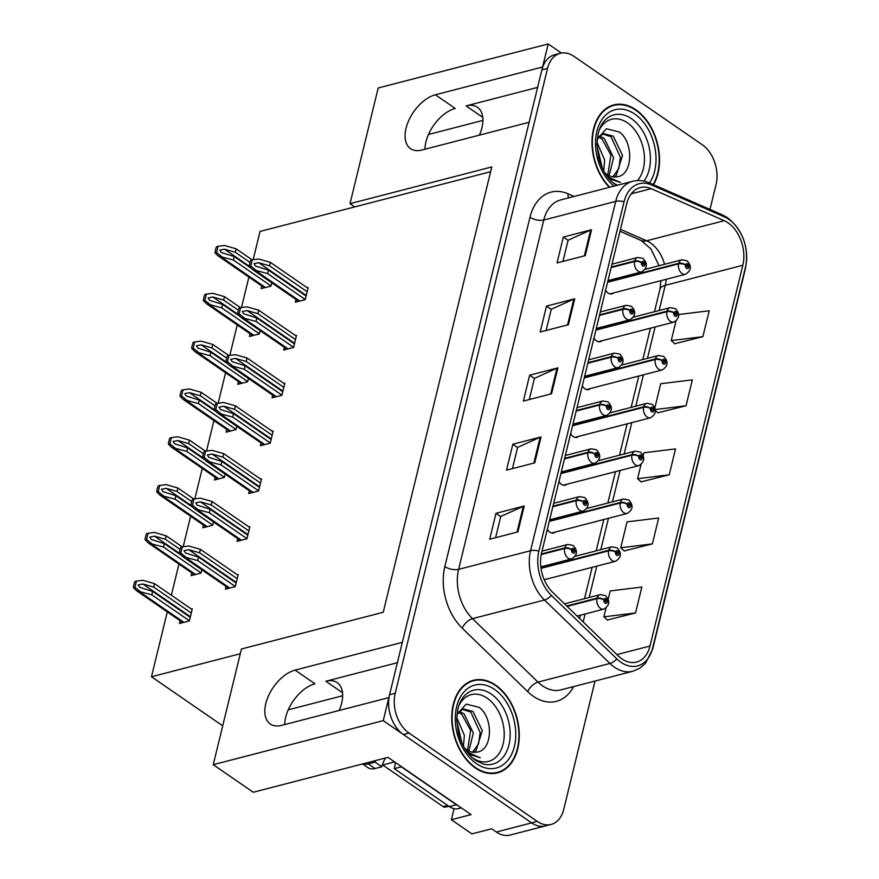 <?xml version="1.0" encoding="UTF-8"?>
<svg xmlns="http://www.w3.org/2000/svg" width="879" height="879" viewBox="0 0 879 879"><rect width="100%" height="100%" fill="white"/><g stroke="black" fill="none" stroke-linecap="round" stroke-linejoin="round"><path stroke-width="1.32" d="M339.118 710.485A31.886 18.327 -55.4 0 0 341.678 703.035A31.886 18.327 -55.4 0 0 337.195 682.62A31.886 18.327 -55.4 0 0 325.834 681.247L342.513 692.74M479.374 135.146A31.886 18.327 -55.4 0 0 481.934 127.697A31.886 18.327 -55.4 0 0 477.44 107.282A31.886 18.327 -55.4 0 0 466.09 105.909L482.769 117.401M551.089 824.447L510.172 835.05A29.886 20.382 75.5 0 1 496.371 832.017L491.669 828.776L471.913 833.896L451.366 819.733L471.122 814.624L387.991 757.357L253.262 792.254L213.245 764.686L241.439 648.999L383.233 612.267L491.79 166.944L350.007 203.675L378.201 87.988L548.21 43.95L542.585 67.002L435.369 94.778A31.886 18.327 -55.4 0 0 406.054 128.246A31.886 18.327 -55.4 0 0 410.548 148.661A31.886 18.327 -55.4 0 0 421.898 150.034L529.125 122.258L402.34 642.34L295.113 670.117A31.886 18.327 -55.4 0 0 265.81 703.585A31.886 18.327 -55.4 0 0 270.292 723.999A31.886 18.327 -55.4 0 0 281.643 725.373L388.87 697.596L383.244 720.648L531.641 822.876A29.886 20.382 75.5 0 0 545.441 825.919A29.886 20.382 75.5 0 1 531.641 822.876L403.395 734.525A29.886 20.382 75.5 0 1 389.562 694.751L541.893 69.848A29.886 20.382 75.5 0 1 554.539 54.795L560.187 53.333A29.886 20.382 75.5 0 0 547.54 68.386L395.209 693.289A29.886 20.382 75.5 0 0 409.032 733.064L537.278 821.415A29.886 20.382 75.5 0 0 551.089 824.447A29.886 20.382 75.5 0 0 563.736 809.394L595.028 681.049M284.697 724.582A31.886 18.327 124.6 0 1 285.675 717.286A31.886 18.327 124.6 0 1 314.99 683.807L295.113 670.117M605.631 290.18A7.966 5.439 75.5 0 0 608.169 293.081A7.966 5.439 75.5 0 0 611.85 293.883A7.966 5.439 75.5 0 0 613.553 292.927M570.658 433.666A7.966 5.439 75.5 0 0 573.185 436.566A7.966 5.439 75.5 0 0 576.877 437.379A7.966 5.439 75.5 0 0 578.58 436.423M559 481.494A7.966 5.439 75.5 0 0 561.527 484.395A7.966 5.439 75.5 0 0 565.208 485.208A7.966 5.439 75.5 0 0 566.922 484.252M547.342 529.323A7.966 5.439 75.5 0 0 549.869 532.224A7.966 5.439 75.5 0 0 553.55 533.037A7.966 5.439 75.5 0 0 555.253 532.081M593.973 338.008A7.966 5.439 75.5 0 0 596.511 340.909A7.966 5.439 75.5 0 0 600.192 341.722A7.966 5.439 75.5 0 0 601.895 340.766M582.316 385.837A7.966 5.439 75.5 0 0 584.854 388.738A7.966 5.439 75.5 0 0 588.534 389.551A7.966 5.439 75.5 0 0 590.238 388.595M435.369 94.778L455.245 108.469A31.886 18.327 -55.4 0 0 425.93 141.937A31.886 18.327 -55.4 0 0 424.953 149.243M451.366 819.733L454.058 808.68M561.439 53.07L548.21 43.95M213.245 764.686L383.244 720.648M222.717 725.834L151.474 676.753L240.286 653.745M350.007 203.675L354.698 206.917L260.03 231.43L253.141 259.723M288.235 709.836L342.656 695.739M428.491 134.487L482.912 120.39M248.9 277.083L241.483 307.551M237.242 324.922L229.815 355.38M225.584 372.751L218.157 403.219M213.927 420.58L206.499 451.048M202.269 468.408L194.841 498.876M190.611 516.237L183.184 546.705M178.942 564.065L171.35 595.226M167.285 611.894L151.474 676.753M490.636 171.702L354.698 206.917M261.766 285.95L261.107 288.664L270.974 286.104L271.787 282.796M250.108 333.778L249.438 336.492L259.316 333.932L260.129 330.625M226.782 429.435L226.123 432.149L236.001 429.6L236.803 426.293M215.124 477.264L214.465 479.989L224.343 477.429L225.145 474.122M203.467 525.093L202.807 527.818L212.685 525.257L213.487 521.95M191.809 572.932L191.15 575.646L201.016 573.086L201.829 569.779M238.451 381.607L237.78 384.321L247.658 381.772L248.471 378.464M180.151 620.761L179.481 623.475L189.359 620.915L192.303 608.828L191.424 609.059M296.003 299.486L295.344 302.2L305.222 299.64L308.166 287.554L307.276 287.785M284.346 347.315L283.686 350.029L293.553 347.469L296.509 335.382L295.619 335.613M261.03 442.972L260.36 445.697L270.238 443.137L273.182 431.051L272.303 431.27M249.361 490.801L248.702 493.526L258.58 490.965L261.524 478.879L260.645 479.11M237.704 538.629L237.044 541.354L246.922 538.794L249.867 526.708L248.977 526.939M272.688 395.143L272.018 397.857L281.895 395.308L284.84 383.211L283.961 383.442M226.046 586.469L225.387 589.183L235.264 586.623L238.209 574.536L237.319 574.767M537.618 87.384L466.09 105.909M397.363 662.722L325.834 681.247M653.547 184.722A47.829 32.622 75.5 0 0 635.869 109.776A47.829 32.622 75.5 0 0 613.773 104.92A47.829 32.622 75.5 0 0 592.072 139.135A47.829 32.622 75.5 0 0 609.367 187.326M612.795 105.689A47.829 32.622 75.5 0 0 611.004 105.843M495.613 685.126A47.829 32.622 75.5 0 0 473.517 680.269A47.829 32.622 75.5 0 0 451.751 719.143A47.829 32.622 75.5 0 0 475.407 768.004A47.829 32.622 75.5 0 0 497.503 772.861A47.829 32.622 75.5 0 0 519.269 733.987A47.829 32.622 75.5 0 0 495.613 685.126M472.55 681.027A47.829 32.622 75.5 0 0 470.748 681.181M728.076 222.837A31.886 21.744 -104.5 0 1 742.832 265.271L650.01 646.01A31.886 21.744 -104.5 0 1 636.528 662.074A31.886 21.744 -104.5 0 1 618.168 655.844L552.704 592.391A31.886 21.744 -104.5 0 1 541.574 552.957L626.738 203.631A31.886 21.744 -104.5 0 1 640.22 187.568A31.886 21.744 -104.5 0 1 651.119 188.655L724.241 220.684A31.886 21.744 -104.5 0 1 728.076 222.837M728.922 219.387A35.874 24.458 75.5 0 0 724.604 216.959L651.482 184.942A35.874 24.458 75.5 0 0 624.046 201.785L538.893 551.1A35.874 24.458 75.5 0 0 551.408 595.468L616.871 658.92A35.874 24.458 75.5 0 0 652.701 647.856L745.513 267.117A35.874 24.458 75.5 0 0 728.922 219.387M607.378 619.992L635.539 612.96L641.846 587.051L610.213 590.941L608.191 599.214M624.222 550.924L652.372 543.881L658.69 517.984L627.046 521.873L620.728 547.771L624.442 551.122M674.731 343.722L702.881 336.679L709.199 310.781L678.698 314.528M657.899 412.789L686.049 405.746L692.355 379.849L660.722 383.738L654.833 407.889M641.055 481.857L669.205 474.814L675.522 448.916L643.878 452.806L643.175 455.718M709.99 209.444L716.066 184.491A29.886 20.382 75.5 0 0 702.244 144.716L573.998 56.366A29.886 20.382 75.5 0 0 560.187 53.333M517.896 531.916L489.68 539.223L495.998 513.314L524.214 506.007L517.896 531.916M568.405 324.703L540.189 332.009L546.507 306.112L574.723 298.805L568.405 324.703M585.249 255.635L557.033 262.942L563.34 237.044L591.556 229.738L585.249 255.635M534.74 462.837L506.513 470.155L512.831 444.247L541.046 436.94L534.74 462.837M551.572 393.77L523.357 401.088L529.663 375.179L557.89 367.872L551.572 393.77M529.663 375.179L534.41 378.453M529.268 399.549L534.443 378.333L556.989 368.18A7.966 3.604 13.7 0 1 557.89 367.872M512.831 444.247L517.577 447.521M512.435 468.617L517.599 447.4L540.145 437.248A7.966 3.604 13.7 0 1 541.046 436.94M563.34 237.044L568.087 240.319M562.945 261.415L568.12 240.198L590.666 230.045A7.966 3.604 13.7 0 1 591.556 229.738M546.507 306.112L551.254 309.386M546.101 330.482L551.276 309.265L573.822 299.113A7.966 3.604 13.7 0 1 574.723 298.805M495.998 513.314L500.733 516.588M495.591 537.684L500.766 516.467L523.313 506.326A7.966 3.604 13.7 0 1 524.214 506.007M669.205 474.814L637.572 478.703L641.011 464.606M637.572 478.703L641.274 482.055M686.049 405.746L655.294 409.526M655.404 410.537L658.107 412.987M702.881 336.679L671.237 340.569L675.984 321.11M671.237 340.569L674.951 343.92M652.372 543.881L620.728 547.771M635.539 612.96L603.895 616.838L606.027 608.092M603.895 616.838L607.598 620.189M494.635 773.41A47.829 32.622 75.5 0 0 496.283 772.663M236.132 583.03L198.522 557.11L185.491 552.979L184.063 550.65L188.754 549.683L199.577 552.792L200.412 549.342L188.765 545.991L182.327 546.815L180.81 553.056L179.371 553.418L182.579 556.517L197.676 560.56L235.297 586.48M541.233 554.55L564.637 548.496A4.977 2.132 11.6 0 1 571.559 549.705A2.494 1.703 75.5 0 0 572.734 552.924A2.494 1.703 75.5 0 0 574.943 551.913A2.494 1.703 75.5 0 0 573.789 548.606A2.494 1.703 75.5 0 0 571.603 549.507L572.603 550.265A1 0.681 -104.5 0 1 573.965 550.913A1 0.681 -104.5 0 1 572.581 550.342L571.559 549.705M571.603 549.507A4.977 2.373 -164.1 0 0 564.768 547.925A7.471 5.098 -104.5 0 1 567.856 544.442L542.024 551.133M541.343 553.99L564.768 547.925M182.327 546.815L180.898 547.188A4.977 2.868 -55.4 0 0 180.118 549.089L179.492 551.682A4.977 2.868 -55.4 0 0 179.371 553.418M238.033 575.251L200.412 549.342M237.187 578.712L199.577 552.792M198.522 557.11L197.676 560.56M180.81 553.056L186.029 557.22M190.238 617.322L152.627 591.402L139.596 587.282L138.168 584.942L142.859 583.986L153.671 587.084L154.517 583.634L142.859 580.283L136.432 581.107L134.905 587.348L133.476 587.71L136.684 590.809L151.781 594.852L189.392 620.772M567.153 606.4L596.94 598.676A4.977 2.132 11.6 0 1 603.873 599.885A2.494 1.703 75.5 0 0 605.038 603.104A2.494 1.703 75.5 0 0 607.246 602.104A2.494 1.703 75.5 0 0 606.092 598.797A2.494 1.703 75.5 0 0 603.917 599.698L604.906 600.456A1 0.681 -104.5 0 1 606.268 601.104A1 0.681 -104.5 0 1 604.884 600.522L603.873 599.885M603.917 599.698A4.977 2.373 -164.1 0 0 597.083 598.116A7.471 5.098 -104.5 0 1 600.17 594.633L564.527 603.862M566.713 605.983L597.083 598.116M136.432 581.107L135.003 581.48A4.977 2.868 -55.4 0 0 134.223 583.381L133.597 585.974A4.977 2.868 -55.4 0 0 133.476 587.71M192.127 609.543L154.517 583.634M191.292 613.004L153.671 587.084M152.627 591.402L151.781 594.852M134.905 587.348L140.124 591.512M247.801 535.19L210.18 509.282L197.149 505.15L195.731 502.821L200.412 501.854L211.235 504.964L212.07 501.513L200.423 498.162L193.984 498.986L192.468 505.227L191.04 505.59L194.237 508.688L209.334 512.732L246.955 538.651M552.847 506.733L576.294 500.656A4.977 2.132 11.6 0 1 583.216 501.865A2.494 1.703 75.5 0 0 584.392 505.084A2.494 1.703 75.5 0 0 586.601 504.085A2.494 1.703 75.5 0 0 585.447 500.777A2.494 1.703 75.5 0 0 583.26 501.678L584.26 502.436A1 0.681 -104.5 0 1 585.623 503.085A1 0.681 -104.5 0 1 584.238 502.502L583.216 501.865M583.26 501.678A4.977 2.373 -164.1 0 0 576.426 500.096A7.471 5.098 -104.5 0 1 579.514 496.613L553.682 503.304M552.979 506.172L576.426 500.096M193.984 498.986L192.556 499.349A4.977 2.868 -55.4 0 0 191.776 501.261L191.15 503.854A4.977 2.868 -55.4 0 0 191.04 505.59M249.691 527.422L212.07 501.513M248.845 530.883L211.235 504.964M210.18 509.282L209.334 512.732M192.468 505.227L197.687 509.391M259.459 487.362L221.838 461.453L208.806 457.322L207.389 454.992L212.07 454.025L222.892 457.135L223.738 453.685L212.081 450.334L205.642 451.158L204.126 457.388L202.697 457.761L205.895 460.86L221.003 464.903L258.613 490.823M564.505 458.904L587.952 452.828A4.977 2.132 11.6 0 1 594.874 454.036A2.494 1.703 75.5 0 0 596.05 457.256A2.494 1.703 75.5 0 0 598.258 456.256A2.494 1.703 75.5 0 0 597.105 452.938A2.494 1.703 75.5 0 0 594.929 453.85L595.918 454.597A1 0.681 -104.5 0 1 597.28 455.256A1 0.681 -104.5 0 1 595.896 454.674L594.874 454.036M594.929 453.85A4.977 2.373 -164.1 0 0 588.095 452.267A7.471 5.098 -104.5 0 1 591.182 448.784L565.34 455.476M564.648 458.344L588.095 452.267M205.642 451.158L204.214 451.52A4.977 2.868 -55.4 0 0 203.445 453.432L202.807 456.025A4.977 2.868 -55.4 0 0 202.697 457.761M261.349 479.593L223.738 453.685M260.503 483.043L222.892 457.135M221.838 461.453L221.003 464.903M204.126 457.388L209.345 461.552M271.117 439.533L233.495 413.624L220.475 409.493L219.047 407.164L223.738 406.197L234.55 409.306L235.396 405.845L223.738 402.505L217.311 403.318L215.784 409.559L214.355 409.933L217.552 413.031L232.66 417.075L270.271 442.983M576.163 411.075L599.61 404.999A4.977 2.132 11.6 0 1 606.543 406.208A2.494 1.703 75.5 0 0 607.708 409.427A2.494 1.703 75.5 0 0 609.916 408.427A2.494 1.703 75.5 0 0 608.762 405.109A2.494 1.703 75.5 0 0 606.587 406.021L607.576 406.768A1 0.681 -104.5 0 1 608.938 407.427A1 0.681 -104.5 0 1 607.554 406.845L606.543 406.208M606.587 406.021A4.977 2.373 -164.1 0 0 599.753 404.439A7.471 5.098 -104.5 0 1 602.84 400.956L576.998 407.647M576.305 410.515L599.753 404.439M217.311 403.318L215.871 403.692A4.977 2.868 -55.4 0 0 215.102 405.604L214.465 408.197A4.977 2.868 -55.4 0 0 214.355 409.933M273.006 431.765L235.396 405.845M272.171 435.215L234.55 409.306M233.495 413.624L232.66 417.075M215.784 409.559L221.003 413.723M180.624 554.836L164.285 543.574L151.254 539.442L149.826 537.113L154.517 536.146L165.34 539.256L166.175 535.805L154.528 532.454L148.09 533.278L146.573 539.519L145.134 539.882L148.342 542.98L163.439 547.024L201.06 572.943M541.024 568.35L608.598 550.847A4.977 2.132 11.6 0 1 615.531 552.056A2.494 1.703 75.5 0 0 616.706 555.275A2.494 1.703 75.5 0 0 618.904 554.275A2.494 1.703 75.5 0 0 617.75 550.957A2.494 1.703 75.5 0 0 615.575 551.869L616.564 552.616A1 0.681 -104.5 0 1 617.926 553.276A1 0.681 -104.5 0 1 616.553 552.693L615.531 552.056M615.575 551.869A4.977 2.373 -164.1 0 0 608.74 550.287A7.471 5.098 -104.5 0 1 611.828 546.804L575.273 556.264M540.959 567.845L608.74 550.287M148.09 533.278L146.661 533.652A4.977 2.868 -55.4 0 0 145.881 535.553L145.255 538.146A4.977 2.868 -55.4 0 0 145.134 539.882M182.206 546.848L166.175 535.805M180.052 549.397L165.34 539.256M164.285 543.574L163.439 547.024M146.573 539.519L151.792 543.683M192.281 506.996L175.943 495.745L162.912 491.614L161.494 489.284L166.175 488.317L176.998 491.427L177.833 487.977L166.186 484.626L159.747 485.45L158.231 491.68L156.792 492.053L160 495.152L175.097 499.195L212.718 525.115M549.265 521.412L620.255 503.019A4.977 2.132 11.6 0 1 627.188 504.227A2.494 1.703 75.5 0 0 628.364 507.447A2.494 1.703 75.5 0 0 630.562 506.447A2.494 1.703 75.5 0 0 629.408 503.129A2.494 1.703 75.5 0 0 627.232 504.041L628.221 504.788A1 0.681 -104.5 0 1 629.595 505.447A1 0.681 -104.5 0 1 628.21 504.865L627.188 504.227M627.232 504.041A4.977 2.373 -164.1 0 0 620.398 502.458A7.471 5.098 -104.5 0 1 623.486 498.975L586.93 508.436M549.408 520.84L620.398 502.458M159.747 485.45L158.319 485.812A4.977 2.868 -55.4 0 0 157.539 487.724L156.912 490.317A4.977 2.868 -55.4 0 0 156.792 492.053M193.863 499.019L177.833 487.977M191.71 501.557L176.998 491.427M175.943 495.745L175.097 499.195M158.231 491.68L163.45 495.855M203.939 459.168L187.601 447.916L174.569 443.785L173.152 441.456L177.833 440.489L188.655 443.598L189.501 440.148L177.844 436.797L171.405 437.621L169.889 443.851L168.46 444.225L171.658 447.323L186.766 451.366L224.376 477.286M560.923 473.583L631.924 455.19A4.977 2.132 11.6 0 1 638.846 456.399A2.494 1.703 75.5 0 0 640.022 459.618A2.494 1.703 75.5 0 0 642.23 458.618A2.494 1.703 75.5 0 0 641.077 455.3A2.494 1.703 75.5 0 0 638.89 456.212L639.89 456.959A1 0.681 -104.5 0 1 641.252 457.618A1 0.681 -104.5 0 1 639.868 457.036L638.846 456.399M638.89 456.212A4.977 2.373 -164.1 0 0 632.056 454.63A7.471 5.098 -104.5 0 1 635.143 451.136L598.588 460.607M561.066 473.012L632.056 454.63M171.405 437.621L169.977 437.984A4.977 2.868 -55.4 0 0 169.207 439.896L168.57 442.489A4.977 2.868 -55.4 0 0 168.46 444.225M205.521 451.18L189.501 440.148M203.368 453.729L188.655 443.598M187.601 447.916L186.766 451.366M169.889 443.851L175.108 448.015M215.597 411.339L199.258 400.088L186.227 395.957L184.81 393.627L189.501 392.66L200.313 395.77L201.159 392.309L189.501 388.968L183.063 389.782L181.546 396.022L180.118 396.396L183.315 399.495L198.423 403.538L236.033 429.446M572.592 425.744L643.582 407.362A4.977 2.132 11.6 0 1 650.504 408.57A2.494 1.703 75.5 0 0 651.68 411.79A2.494 1.703 75.5 0 0 653.888 410.79A2.494 1.703 75.5 0 0 652.734 407.471A2.494 1.703 75.5 0 0 650.548 408.383L651.548 409.131A1 0.681 -104.5 0 1 652.91 409.79A1 0.681 -104.5 0 1 651.526 409.207L650.504 408.57M650.548 408.383A4.977 2.373 -164.1 0 0 643.714 406.801A7.471 5.098 -104.5 0 1 646.801 403.307L610.246 412.778M572.723 425.183L643.714 406.801M183.063 389.782L181.634 390.155A4.977 2.868 -55.4 0 0 180.865 392.067L180.228 394.66A4.977 2.868 -55.4 0 0 180.118 396.396M217.179 403.351L201.159 392.309M215.025 405.9L200.313 395.77M199.258 400.088L198.423 403.538M181.546 396.022L186.766 400.187M385.606 757.973A19.931 11.449 -55.4 0 0 381.816 766.774L375.102 762.148A19.931 11.449 124.6 0 1 375.531 760.588M362.544 763.95L367.949 767.675A19.931 11.449 -55.4 0 0 375.036 768.532L381.816 766.774M362.862 763.862A19.931 11.449 -55.4 0 0 368.323 763.906L375.102 762.148M458.728 806.087A19.931 13.592 -104.5 0 1 456.355 804.746L401.296 766.818A19.931 13.592 75.5 0 0 401.373 766.565M456.355 804.746L449.301 806.581A19.931 13.592 75.5 0 0 458.508 808.603L461.321 807.867M401.296 766.818L394.242 768.642A19.931 13.592 75.5 0 0 395.264 762.368M449.301 806.581L394.242 768.642M617.684 185.172A34.479 23.513 -104.5 0 1 612.839 182.557A34.479 23.513 -104.5 0 1 612.399 182.25M599.017 130.575A34.479 23.513 -104.5 0 1 627.408 122.807A34.479 23.513 -104.5 0 1 637.462 180.58M607.631 176.943L610.301 179.074L620.519 182.491L609.125 177.448L606.136 174.844M604.774 172.691A22.524 15.361 75.5 0 0 606.895 174.394A22.524 15.361 75.5 0 0 616.695 176.822C633.232 175.734 633.792 142.101 619.365 131.993L606.4 128.763L597.237 139.08M609.795 187.216A47.323 32.281 -104.5 0 1 592.413 139.453A47.323 32.281 -104.5 0 1 613.894 105.403A47.323 32.281 -104.5 0 1 635.759 110.216A47.323 32.281 -104.5 0 1 653.152 184.546M599.665 136.058L604.312 138.486L613.586 157.693L609.103 175.679M598.731 137.091L602.082 139.069L610.883 155.012L607.796 174.965M597.182 139.541L599.247 136.487L603.829 133.641L613.278 136.168L622.552 155.374L616.3 175.273L614.003 176.998M602.73 134.004L611.037 136.75L620.398 157.187L618.816 168.482L612.828 176.877M597.006 142.266L604.631 160.011L603.708 170.812M596.973 145.464L602.225 167.867M458.761 705.925A34.479 23.513 -104.5 0 1 487.153 698.146A34.479 23.513 -104.5 0 1 503.107 744.03A34.479 23.513 -104.5 0 1 472.583 757.896A34.479 23.513 -104.5 0 1 472.144 757.599M467.375 752.292L470.045 754.413L480.264 757.83L468.87 752.798L465.881 750.183M464.519 748.029A22.524 15.361 75.5 0 0 466.65 749.732A22.524 15.361 75.5 0 0 476.44 752.16C492.976 751.084 493.537 717.44 479.11 707.331L466.145 704.101L456.981 714.418M495.514 685.554A47.323 32.281 -104.5 0 1 518.918 733.91A47.323 32.281 -104.5 0 1 497.382 772.377A47.323 32.281 -104.5 0 1 475.517 767.576A47.323 32.281 -104.5 0 1 452.103 719.22A47.323 32.281 -104.5 0 1 473.649 680.742A47.323 32.281 -104.5 0 1 495.514 685.554M459.409 711.397L464.068 713.836L473.341 733.031L468.848 751.018M458.475 712.429L461.827 714.407L470.628 730.35L467.54 750.314M456.937 714.88L458.992 711.825L463.574 708.979L473.023 711.507L482.296 730.713L476.044 750.622L473.748 752.336M462.475 709.342L470.781 712.089L480.154 732.526L478.561 743.821L472.572 752.215M456.75 717.605L464.376 735.349L463.453 746.161M456.728 720.802L461.969 743.216M382.387 764.763A4.977 3.395 75.5 0 0 382.695 764.994L443.126 806.625A4.977 3.395 75.5 0 0 445.433 807.131L448.828 806.252M282.774 391.704L245.164 365.796L232.133 361.665L230.705 359.335L235.396 358.368L246.208 361.478L247.054 358.017L235.396 354.676L228.969 355.49L227.441 361.73L226.013 362.104L229.221 365.203L244.318 369.246L281.928 395.154M587.82 363.247L611.268 357.171A4.977 2.132 11.6 0 1 618.201 358.379A2.494 1.703 75.5 0 0 619.376 361.599A2.494 1.703 75.5 0 0 621.574 360.599A2.494 1.703 75.5 0 0 620.42 357.281A2.494 1.703 75.5 0 0 618.245 358.192L619.234 358.94A1 0.681 -104.5 0 1 620.607 359.599A1 0.681 -104.5 0 1 619.223 359.017L618.201 358.379M618.245 358.192A4.977 2.373 -164.1 0 0 611.41 356.61A7.471 5.098 -104.5 0 1 614.498 353.116L588.655 359.808M587.963 362.675L611.41 356.61M228.969 355.49L227.529 355.863A4.977 2.868 -55.4 0 0 226.76 357.775L226.123 360.368A4.977 2.868 -55.4 0 0 226.013 362.104M284.664 383.936L247.054 358.017M283.829 387.386L246.208 361.478M245.164 365.796L244.318 369.246M227.441 361.73L232.66 365.895M294.432 343.876L256.822 317.956L243.791 313.836L242.362 311.496L247.054 310.54L257.877 313.638L258.712 310.188L247.065 306.848L240.626 307.661L239.099 313.902L237.671 314.275L240.879 317.363L255.976 321.417L293.597 347.326M599.489 315.418L622.936 309.342A4.977 2.132 11.6 0 1 629.858 310.551A2.494 1.703 75.5 0 0 631.034 313.77A2.494 1.703 75.5 0 0 633.232 312.77A2.494 1.703 75.5 0 0 632.089 309.452A2.494 1.703 75.5 0 0 629.902 310.364L630.891 311.111A1 0.681 -104.5 0 1 632.265 311.77A1 0.681 -104.5 0 1 630.88 311.188L629.858 310.551M629.902 310.364A4.977 2.373 -164.1 0 0 623.068 308.782A7.471 5.098 -104.5 0 1 626.156 305.288L600.324 311.979M599.621 314.847L623.068 308.782M240.626 307.661L239.198 308.035A4.977 2.868 -55.4 0 0 238.418 309.946L237.791 312.528A4.977 2.868 -55.4 0 0 237.671 314.275M296.333 336.108L258.712 310.188M295.487 339.558L257.877 313.638M256.822 317.956L255.976 321.417M239.099 313.902L244.329 318.066M306.09 296.047L268.48 270.128L255.448 266.007L254.031 263.667L258.712 262.711L269.534 265.81L270.369 262.36L258.723 259.019L252.284 259.832L250.768 266.073L249.328 266.447L252.537 269.534L267.634 273.589L305.255 299.497M611.147 267.59L634.594 261.513A4.977 2.132 11.6 0 1 641.516 262.722A2.494 1.703 75.5 0 0 642.692 265.941A2.494 1.703 75.5 0 0 644.9 264.942A2.494 1.703 75.5 0 0 643.747 261.623A2.494 1.703 75.5 0 0 641.56 262.535L642.56 263.282A1 0.681 -104.5 0 1 643.922 263.931A1 0.681 -104.5 0 1 642.538 263.359L641.516 262.722M641.56 262.535A4.977 2.373 -164.1 0 0 634.726 260.942A7.471 5.098 -104.5 0 1 637.813 257.459L611.982 264.15M611.279 267.018L634.726 260.942M252.284 259.832L250.856 260.206A4.977 2.868 -55.4 0 0 250.075 262.118L249.449 264.7A4.977 2.868 -55.4 0 0 249.328 266.447M307.991 288.279L270.369 262.36M307.145 291.729L269.534 265.81M268.48 270.128L267.634 273.589M250.768 266.073L255.987 270.238M227.265 363.51L210.927 352.248L197.896 348.128L196.467 345.799L201.159 344.832L211.971 347.941L212.817 344.48L201.159 341.14L194.731 341.953L193.204 348.194L191.776 348.567L194.984 351.666L210.081 355.709L247.691 381.618M584.249 377.915L655.24 359.533A4.977 2.132 11.6 0 1 662.162 360.742A2.494 1.703 75.5 0 0 663.337 363.961A2.494 1.703 75.5 0 0 665.546 362.961A2.494 1.703 75.5 0 0 664.392 359.643A2.494 1.703 75.5 0 0 662.217 360.555L663.205 361.302A1 0.681 -104.5 0 1 664.568 361.95A1 0.681 -104.5 0 1 663.184 361.379L662.162 360.742M662.217 360.555A4.977 2.373 -164.1 0 0 655.371 358.962A7.471 5.098 -104.5 0 1 658.47 355.479L621.914 364.95M584.381 377.355L655.371 358.962M194.731 341.953L193.292 342.327A4.977 2.868 -55.4 0 0 192.523 344.238L191.886 346.831A4.977 2.868 -55.4 0 0 191.776 348.567M228.848 355.523L212.817 344.48M226.683 358.072L211.971 347.941M210.927 352.248L210.081 355.709M193.204 348.194L198.423 352.358M238.923 315.682L222.585 304.42L209.554 300.299L208.125 297.959L212.817 297.003L223.629 300.102L224.475 296.652L212.817 293.311L206.389 294.124L204.862 300.365L203.434 300.739L206.642 303.826L221.739 307.881L259.36 333.789M595.907 330.086L666.897 311.704A4.977 2.132 11.6 0 1 673.83 312.913A2.494 1.703 75.5 0 0 674.995 316.132A2.494 1.703 75.5 0 0 677.204 315.132A2.494 1.703 75.5 0 0 676.05 311.814A2.494 1.703 75.5 0 0 673.874 312.726L674.863 313.473A1 0.681 -104.5 0 1 676.226 314.122A1 0.681 -104.5 0 1 674.841 313.55L673.83 312.913M673.874 312.726A4.977 2.373 -164.1 0 0 667.04 311.133A7.471 5.098 -104.5 0 1 670.128 307.65L633.572 317.121M596.039 329.526L667.04 311.133M206.389 294.124L204.961 294.498A4.977 2.868 -55.4 0 0 204.181 296.41L203.554 298.992A4.977 2.868 -55.4 0 0 203.434 300.739M240.505 307.694L224.475 296.652M238.341 310.243L223.629 300.102M222.585 304.42L221.739 307.881M204.862 300.365L210.081 304.53M250.581 267.853L234.243 256.591L221.211 252.471L219.783 250.13L224.475 249.175L235.297 252.273L236.132 248.823L224.486 245.472L218.047 246.296L216.531 252.537L215.091 252.91L218.3 255.998L233.396 260.052L271.018 285.961M607.565 282.258L678.555 263.876A4.977 2.132 11.6 0 1 685.488 265.084A2.494 1.703 75.5 0 0 686.664 268.304A2.494 1.703 75.5 0 0 688.861 267.293A2.494 1.703 75.5 0 0 687.708 263.986A2.494 1.703 75.5 0 0 685.532 264.887L686.521 265.645A1 0.681 -104.5 0 1 687.883 266.293A1 0.681 -104.5 0 1 686.51 265.722L685.488 265.084M685.532 264.887A4.977 2.373 -164.1 0 0 678.698 263.304A7.471 5.098 -104.5 0 1 681.785 259.821L645.23 269.293M607.708 281.698L678.698 263.304M218.047 246.296L216.619 246.669A4.977 2.868 -55.4 0 0 215.838 248.581L215.212 251.163A4.977 2.868 -55.4 0 0 215.091 252.91M252.163 259.865L236.132 248.823M250.01 262.414L235.297 252.273M234.243 256.591L233.396 260.052M216.531 252.537L221.75 256.701M496.371 832.017L537.278 821.415M742.832 265.271L665.227 285.367A31.886 21.744 75.5 0 0 666.161 279.302M664.568 264.282A31.886 21.744 75.5 0 0 650.482 242.934A31.886 21.744 75.5 0 0 646.647 240.78L620.475 229.32M573.602 686.598A49.817 33.973 -104.5 0 1 533.355 696.3A49.817 33.973 -104.5 0 1 527.686 691.63L462.222 628.177A49.817 33.973 -104.5 0 1 444.84 566.548L529.993 217.234A49.817 33.973 -104.5 0 1 568.098 193.83L574.108 196.467M616.871 658.92A9.966 4.856 134.1 0 1 609.927 663.458L537.981 682.104A39.852 27.183 75.5 0 0 542.519 685.84A39.852 27.183 75.5 0 0 560.923 689.883L632.88 671.248A39.852 27.183 -104.5 0 1 609.927 663.458L544.464 600.016A39.852 27.183 -104.5 0 1 530.564 550.715L615.718 201.39A9.966 4.505 13.7 0 1 624.046 201.785M652.701 647.856A9.966 4.505 13.7 0 1 652.712 648.9L745.524 268.161C749.051 247.318 743.096 230.529 727.669 217.816L722.417 214.883A9.966 6.417 113.7 0 1 724.604 216.959M538.893 551.1A9.966 4.505 -166.3 0 0 530.564 550.715L458.607 569.35A39.852 27.183 75.5 0 0 472.517 618.651L537.981 682.104A9.966 4.856 -45.9 0 0 527.686 691.63M551.408 595.468A9.966 4.856 134.1 0 1 544.464 600.016L472.517 618.651A9.966 4.856 -45.9 0 0 462.222 628.177M722.417 214.883L649.295 182.854A9.966 6.417 113.7 0 1 651.482 184.942M529.993 217.234A9.966 4.505 13.7 0 0 543.76 220.036L615.718 201.39A39.852 27.183 -104.5 0 1 632.583 181.316L560.626 199.951A39.852 27.183 75.5 0 0 543.76 220.036L458.607 569.35A9.966 4.505 13.7 0 1 444.84 566.548M745.524 268.161A9.966 4.505 -166.3 0 0 745.513 267.117M547.54 68.386L541.893 69.848M395.209 693.289L389.562 694.751M409.032 733.064L403.395 734.525M568.098 193.83A9.966 6.417 -66.3 0 0 568.482 197.918M650.01 646.01L616.871 654.591M583.184 621.936L585.128 613.96M589.15 597.489L596.786 566.131M600.807 549.65L608.444 518.302M612.465 501.821L620.113 470.474M624.123 453.993L631.77 422.645M635.781 406.164L643.428 374.817M647.449 358.335L655.086 326.988M659.107 310.507L665.227 285.367A17.932 8.109 13.7 0 0 659.898 289.444L660.986 280.643M724.241 220.684L646.647 240.78A17.932 11.559 -66.3 0 1 641.088 240.461L620.003 231.232M651.119 188.655L631.232 193.809M550.693 394.001L556.989 368.18M567.526 324.933L573.822 299.113M584.37 255.866L590.666 230.045M533.861 463.068L540.145 437.248M517.017 532.136L523.313 506.326M540.838 566.878L571.603 558.912A7.471 5.098 -104.5 0 1 568.153 558.154A7.471 5.098 -104.5 0 1 564.637 548.496M229.793 588.04L185.326 557.396M236.286 582.425L188.754 549.683M577.096 616.047L603.917 609.103A7.471 5.098 -104.5 0 1 600.467 608.334A7.471 5.098 -104.5 0 1 596.94 598.676M183.898 622.332L139.42 591.688M190.38 616.717L142.859 583.986M549.661 519.786L583.26 511.084A7.471 5.098 -104.5 0 1 579.81 510.325A7.471 5.098 -104.5 0 1 576.294 500.656M241.45 540.211L196.984 509.567M247.944 534.597L200.412 501.854M561.329 471.957L594.929 463.244A7.471 5.098 -104.5 0 1 591.468 462.486A7.471 5.098 -104.5 0 1 587.952 452.828M253.119 492.383L208.642 461.739M259.602 486.768L212.07 454.025M572.987 424.117L606.587 415.415A7.471 5.098 -104.5 0 1 603.137 414.657A7.471 5.098 -104.5 0 1 599.61 404.999M264.777 444.554L220.299 413.91M271.259 438.94L223.738 406.197M544.233 579.744L615.575 561.263A7.471 5.098 -104.5 0 1 612.125 560.505A7.471 5.098 -104.5 0 1 608.598 550.847M195.556 574.503L151.078 543.859M179.36 553.265L154.517 536.146M551.594 533.026L627.232 513.435A7.471 5.098 -104.5 0 1 623.782 512.677A7.471 5.098 -104.5 0 1 620.255 503.019M207.213 526.675L162.747 496.031M191.018 505.436L166.175 488.317M563.252 485.197L638.89 465.606A7.471 5.098 -104.5 0 1 635.44 464.848A7.471 5.098 -104.5 0 1 631.924 455.19M218.871 478.846L174.405 448.202M202.675 457.596L177.833 440.489M574.91 437.368L650.548 417.778A7.471 5.098 -104.5 0 1 647.098 417.02A7.471 5.098 -104.5 0 1 643.582 407.362M230.54 431.007L186.062 400.374M214.333 409.768L189.501 392.66M375.036 768.532L368.323 763.906M616.498 185.48L616.014 185.161C607.949 179.459 602.181 170.372 598.698 157.901L596.962 144.321L598.028 134.19C599.643 127.554 602.203 122.642 605.73 119.445A38.182 26.04 -104.5 0 1 631.54 118.731A38.182 26.04 -104.5 0 1 643.955 181.118M613.872 186.161A42.84 29.216 -104.5 0 1 597.379 129.488A42.84 29.216 -104.5 0 1 634.814 114.094A42.84 29.216 -104.5 0 1 649.559 182.975M465.474 694.784A38.182 26.04 -104.5 0 1 491.284 694.08A38.182 26.04 -104.5 0 1 509.886 739.536A38.182 26.04 -104.5 0 1 483.417 764.071L475.759 760.5C467.705 754.797 461.925 745.711 458.442 733.24L456.706 719.659L457.772 709.529C459.387 702.892 461.947 697.981 465.474 694.784M494.558 689.433A42.84 29.216 -104.5 0 1 514.38 746.458A42.84 29.216 -104.5 0 1 476.462 763.686A42.84 29.216 -104.5 0 1 456.64 706.672A42.84 29.216 -104.5 0 1 494.558 689.433M443.126 806.625L447.664 805.45M382.695 764.994L394.605 761.906M584.645 376.289L618.245 367.587A7.471 5.098 -104.5 0 1 614.795 366.829A7.471 5.098 -104.5 0 1 611.268 357.171M276.435 396.715L231.957 366.082M282.917 391.111L235.396 358.368M596.303 328.46L629.902 319.758A7.471 5.098 -104.5 0 1 626.452 319A7.471 5.098 -104.5 0 1 622.936 309.342M288.092 348.886L243.615 318.253M294.575 343.282L247.054 310.54M607.96 280.632L641.56 271.93A7.471 5.098 -104.5 0 1 638.11 271.171A7.471 5.098 -104.5 0 1 634.594 261.513M299.75 301.057L255.284 270.424M306.244 295.454L258.712 262.711M586.579 389.54L662.217 369.949A7.471 5.098 -104.5 0 1 658.756 369.191A7.471 5.098 -104.5 0 1 655.24 359.533M242.197 383.178L197.72 352.545M225.991 361.939L201.159 344.832M598.236 341.711L673.874 322.121A7.471 5.098 -104.5 0 1 670.424 321.362A7.471 5.098 -104.5 0 1 666.897 311.704M253.855 335.349L209.378 304.716M237.649 314.111L212.817 297.003M609.894 293.883L685.532 274.292A7.471 5.098 -104.5 0 1 682.082 273.534A7.471 5.098 -104.5 0 1 678.555 263.876M265.513 287.521L221.047 256.888M249.317 266.282L224.475 249.175M649.295 182.854C643.703 180.437 638.132 179.931 632.583 181.316M632.88 671.248L639.67 668.315L645.549 663.26L652.712 648.9M641.088 240.461L650.899 248.845L659.052 265.711M579.668 618.53L580.492 615.168M584.513 598.687L592.149 567.34M596.171 550.858L603.807 519.5M607.828 503.03L615.476 471.671M619.486 455.201L627.134 423.843M631.144 407.362L638.791 376.014M642.813 359.533L650.449 328.186M654.47 311.704L659.898 289.444M571.603 558.912C577.503 555.121 577.997 550.628 573.086 545.409L567.856 544.442M228.727 588.315L182.579 556.517M603.917 609.103C609.817 605.312 610.312 600.818 605.389 595.599L600.17 594.633M182.832 622.607L136.684 590.809M583.26 511.084C589.161 507.293 589.655 502.799 584.744 497.58L579.514 496.613M240.396 540.486L194.237 508.688M594.929 463.244C600.829 459.464 601.313 454.97 596.401 449.751L591.182 448.784M252.053 492.658L205.895 460.86M606.587 415.415C612.487 411.636 612.982 407.131 608.059 401.923L602.84 400.956M263.711 444.829L217.552 413.031M615.575 561.263C621.475 557.484 621.969 552.99 617.058 547.771L611.828 546.804M194.49 574.778L148.342 542.98M627.232 513.435C633.133 509.655 633.627 505.15 628.716 499.942L623.486 498.975M206.158 526.95L160 495.152M638.89 465.606C644.79 461.827 645.285 457.322 640.373 452.114L635.143 451.136M217.816 479.121L171.658 447.323M650.548 417.778C656.448 413.998 656.943 409.493 652.031 404.285L646.801 403.307M229.474 431.292L183.315 399.495M613.894 105.403L609.356 106.579M497.382 772.377L492.833 773.553M473.649 680.742L469.1 681.928M618.245 367.587C624.145 363.807 624.639 359.302 619.728 354.094L614.498 353.116M275.369 396.989L229.221 365.203M629.902 319.758C635.803 315.979 636.297 311.474 631.386 306.266L626.156 305.288M287.026 349.161L240.879 317.363M641.56 271.93C647.46 268.139 647.955 263.645 643.043 258.437L637.813 257.459M298.684 301.332L252.537 269.534M662.217 369.949C668.117 366.158 668.6 361.665 663.689 356.456L658.47 355.479M241.132 383.453L194.984 351.666M673.874 322.121C679.775 318.33 680.269 313.836 675.347 308.628L670.128 307.65M252.789 335.624L206.642 303.826M685.532 274.292C691.432 270.501 691.927 266.007 687.015 260.788L681.785 259.821M264.447 287.796L218.3 255.998"/></g></svg>
